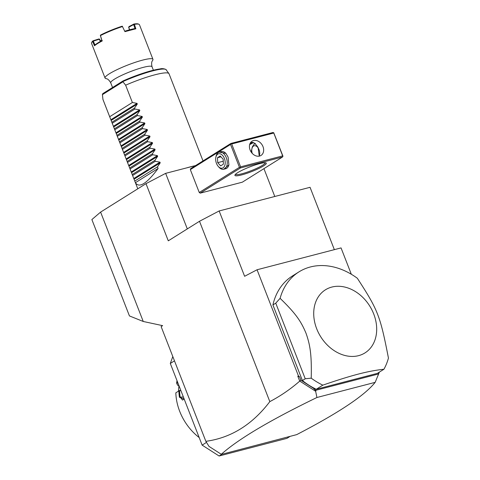 <?xml version="1.0" encoding="UTF-8"?>
<svg xmlns="http://www.w3.org/2000/svg" width="480" height="480" viewBox="0 0 480 480"><rect width="100%" height="100%" fill="white"/><g stroke="black" fill="none" stroke-linecap="round" stroke-linejoin="round"><path stroke-width="0.72" d="M100.602 212.1L143.25 321.48L129.438 315.924L91.872 219.564L100.602 212.1L146.004 183.66L165.648 173.352L195.606 165.558M269.82 401.622L199.5 221.268L219.144 210.96L244.614 276.288L257.058 269.76L298.446 375.912L299.544 376.818L300.858 380.19L299.718 381.126C290.46 389.19 280.494 396.024 269.82 401.622C252.306 424.644 230.988 437.88 205.86 441.324L161.124 326.586L162.63 325.644L143.25 321.48M199.5 221.268L168.288 240.822L146.004 183.66M205.86 441.324L208.98 446.382L221.082 454.152L221.928 454.086L221.238 454.2M174.486 360.846L170.304 363.462L172.812 356.556M221.838 454.278L219.09 456L202.14 445.122L170.304 363.462M202.14 445.122L206.508 442.386M289.716 436.62L286.968 438.342L219.09 456M199.2 437.574A48.75 37.878 -122.1 0 1 175.83 392.844L179.628 390.39L175.83 392.844M184.158 398.994L179.442 397.284A48.75 37.878 -122.1 0 1 178.854 390.948M178.962 385.674L177.666 385.278L176.736 383.436L176.652 382.548L177.534 381.996M176.652 382.548A48.75 37.878 -122.1 0 1 177.048 380.76M178.914 385.704L178.482 391.104M176.736 383.436L177.828 382.752M179.442 397.284L180.168 397.134A48.222 37.464 -122.1 0 1 179.574 390.426M184.152 398.982L182.562 400.092L180.168 397.134L183.378 396.996M180.984 390.852L179.628 390.39M379.374 372.102L375.162 382.35C364.608 395.58 338.454 413.01 296.7 434.628L221.454 454.38M299.844 381.138L315.642 391.278L316.926 397.5C270.192 420.15 238.332 439.056 221.352 454.236M299.544 376.818L297.81 376.242L299.718 381.126M298.446 375.912L297.81 376.242M219.144 210.96L310.05 187.308L334.35 249.648M257.058 269.76L341.046 247.908L351.324 274.26M300.858 380.19L313.338 388.194L315.852 390.27L378.396 373.998L378.696 372.528M383.922 369.252A66.48 51.654 -122.1 0 0 388.446 358.074C380.16 315.552 378.048 310.14 357.324 278.25A66.48 51.654 57.9 0 0 310.398 266.964A66.48 51.654 57.9 0 0 298.986 271.866L292.416 275.982A66.48 51.654 57.9 0 0 272.916 304.932L302.4 380.55A66.48 51.654 57.9 0 0 316.26 389.262L377.352 373.368L383.922 369.252C376.2 370.05 367.674 371.658 358.344 374.088C349.02 376.512 337.182 380.202 322.836 385.146L316.26 389.262M375.162 382.35L316.926 397.5M378.336 374.964L378.396 373.998M313.338 388.194L315.942 390.804L315.852 390.27M315.942 390.804L315.642 391.278M298.986 271.866A66.48 51.654 57.9 0 0 280.104 298.338C296.124 313.836 301.176 321.606 306.078 333.39C310.164 345.144 311.766 354.618 311.226 378.168L305.238 378.774L302.4 380.55M311.226 378.168A66.48 51.654 57.9 0 0 322.836 385.146M305.238 378.774L275.754 303.156L272.916 304.932M280.104 298.338L275.754 303.156M331.83 287.064A37.23 28.926 -122.1 0 1 373.71 313.944A37.23 28.926 -122.1 0 1 358.572 355.656A37.23 28.926 -122.1 0 1 316.698 328.782A37.23 28.926 -122.1 0 1 331.83 287.064M187.308 228.906L165.648 173.352M274.788 196.482L263.934 168.648M273.708 132.678L282.888 156.012L282.528 157.002L240.444 167.952L239.448 167.31L230.532 144.45L190.332 169.626L190.692 168.636L230.892 143.454L272.976 132.504L273.768 133.026L231.684 143.976L230.892 143.454M190.332 169.626L199.248 192.492L200.244 193.134L242.328 182.184L282.528 157.002M250.002 143.616A16.842 2.52 158.7 0 0 252.612 142.236M240.444 167.952L200.244 193.134M259.59 163.662A16.842 2.52 -21.3 0 1 265.98 162.888A16.842 2.52 -21.3 0 1 259.302 168.24A16.842 2.52 -21.3 0 1 241.62 174.918A16.842 2.52 -21.3 0 1 234.96 174.984A16.842 2.52 -21.3 0 1 259.59 163.662M239.448 167.31L199.248 192.492M219.246 152.106L225.924 153.42L228.12 157.134L228.9 164.85L223.71 169.26M230.532 144.45L230.946 143.802M231.684 143.976L240.6 166.842L282.678 155.892L282.942 156.36M282.678 155.892L273.768 133.026M253.518 140.544A8.418 6.54 -122.1 0 1 262.584 145.704A8.418 6.54 -122.1 0 1 261.018 155.436A8.418 6.54 -122.1 0 1 259.572 156.06A8.418 6.54 -122.1 0 1 250.506 150.894A8.418 6.54 -122.1 0 1 252.078 141.162A8.418 6.54 -122.1 0 1 253.518 140.544M240.6 166.842L240.18 167.484M259.26 156.126L258.036 147.33L254.82 143.214L250.806 142.29M249.666 144.588A15.954 2.388 158.7 0 0 253.506 142.482M265.17 162.744A15.954 2.388 -21.3 0 1 257.376 168.03A15.954 2.388 -21.3 0 1 241.776 173.808A15.954 2.388 -21.3 0 1 235.452 174.33M251.13 151.98L252.414 146.724A7.536 4.608 -104.6 0 0 252.102 147.774L251.91 148.698A6.204 3.792 75.4 0 1 253.506 146.052A6.204 3.792 -104.6 0 1 258.516 148.554A6.204 3.792 -104.6 0 1 259.116 156.156M255.528 143.808L254.226 144.066L252.414 146.724M252.276 153.426A6.204 3.792 75.4 0 1 251.91 148.698M228.936 164.694A8.862 5.418 75.4 0 1 226.68 168.324A8.862 5.418 75.4 0 1 225.726 168.732L223.776 169.242A8.862 5.418 75.4 0 0 224.73 168.828A8.862 5.418 -104.6 0 0 226.554 158.49A8.862 5.418 -104.6 0 0 219.312 152.088L221.262 151.578A8.862 5.418 75.4 0 1 226.032 153.54M223.776 169.242A8.862 5.418 75.4 0 1 218.904 167.16L218.232 166.392A7.422 4.542 75.4 0 1 215.862 157.272A7.422 4.542 75.4 0 1 217.776 154.11A7.422 4.542 -104.6 0 1 224.4 158.466A7.422 4.542 -104.6 0 1 223.11 167.79A7.422 4.542 75.4 0 1 218.232 166.392M215.862 157.272L216.072 156.276A8.862 5.418 75.4 0 1 218.358 152.496A8.862 5.418 -104.6 0 1 219.312 152.088M217.71 162.66L217.482 157.722L220.212 156.012L223.17 159.24L223.398 164.178L220.668 165.888L217.71 162.66L223.14 161.25L223.236 160.632M217.482 157.722L220.956 156.822M186.606 167.898A35.454 5.304 -21.3 0 1 190.77 166.74A35.454 5.304 -21.3 0 1 194.526 165.84M137.784 188.808L109.686 116.718L132.384 102.498L125.634 85.188A35.454 5.304 -21.3 0 1 154.92 74.796A35.454 5.304 -21.3 0 1 168.936 73.578A35.454 5.304 -21.3 0 1 169.038 73.77L203.016 160.914M102.738 97.62L102.408 94.404A34.206 5.118 158.7 0 0 102.414 94.578L102.936 99.408A35.454 5.304 -21.3 0 0 102.972 99.528L109.902 117.3M125.634 85.188L122.952 81.786L123.06 80.928L102.78 93.624L102.414 94.578M153.378 70.206L152.028 66.744C150.768 61.08 152.922 60.576 152.646 60.396A25.704 3.846 158.7 0 0 152.952 59.346A25.704 3.846 158.7 0 0 142.716 60.09A25.704 3.846 -21.3 0 0 117.282 69.54A25.704 3.846 -21.3 0 0 105.054 78.018L91.554 43.398A25.704 3.846 158.7 0 1 91.62 42.75A25.704 3.846 158.7 0 1 92.664 41.478L94.506 45.774A25.704 3.846 158.7 0 1 102.114 41.004L100.452 35.586A25.704 3.846 158.7 0 1 122.448 26.556L124.938 31.638L135.858 28.794L134.388 24.342L133.938 24.036L129.024 26.568L128.658 27.3L129.498 29.826M152.952 59.346L139.452 24.72A25.704 3.846 158.7 0 0 138.966 24.288A25.704 3.846 158.7 0 0 134.388 24.342M152.028 66.744A22.158 3.318 158.7 0 0 137.004 69.24A22.158 3.318 158.7 0 0 114.414 79.206A22.158 3.318 158.7 0 0 110.736 82.842C107.838 77.82 105.912 78.906 105.99 78.588A25.704 3.846 -21.3 0 1 105.054 78.018M138.966 24.288L138.288 24A25.176 3.768 158.7 0 0 133.938 24.036M135.858 28.794L134.994 28.554L133.65 24.564L128.658 27.3M129.606 29.796L128.73 27.162L129.024 26.568M133.65 24.564L133.644 24.138M134.334 24.33L133.668 24.57M122.448 26.556L124.938 31.638M125.016 31.152A25.176 3.768 -21.3 0 1 134.994 28.554M122.49 26.304L122.07 26.22A25.176 3.768 -21.3 0 0 100.596 35.034L100.452 35.586M100.332 35.4L101.892 40.644A25.176 3.768 158.7 0 0 94.932 45M102.114 41.004L101.892 40.644M100.332 41.484L99.342 39.21L93.3 41.13L94.938 45L94.506 45.774M93.288 41.148L92.664 41.478M93.3 41.13L92.88 40.89L92.688 41.43M92.88 40.89A25.176 3.768 158.7 0 0 91.92 42.078L91.62 42.75M100.578 41.346L99.684 39.24L98.958 38.958L93.138 40.77M102.324 40.764L101.634 40.512A18.258 2.73 -21.3 0 1 100.29 40.656M101.4 40.902A17.73 2.652 -21.3 0 1 100.416 40.956M99.342 39.21L98.832 38.964M109.686 116.718L102.936 99.408M134.628 180.72L135.408 182.7C139.17 188.454 146.736 183.714 158.106 168.48L157.476 166.848L160.212 162.846L159.942 162.15L155.304 161.292L154.926 160.314L157.668 156.312L157.398 155.616L152.76 154.758L152.382 153.78L155.118 149.778L154.848 149.088L150.21 148.224L149.832 147.252L152.574 143.244L152.304 142.554L147.666 141.69L147.288 140.718L150.024 136.716L149.754 136.02L145.116 135.162L144.738 134.184L147.48 130.182L147.21 129.486L142.572 128.628L142.194 127.65L144.93 123.648L144.66 122.958L140.022 122.094L139.644 121.122L142.386 117.114L142.116 116.424L137.478 115.56L137.1 114.588L139.842 110.586L139.566 109.89L134.934 109.032L134.55 108.054L137.292 104.052L137.022 103.356L132.384 102.498M134.55 108.054L111.852 122.274M134.934 109.032L112.23 123.252M137.1 114.588L114.396 128.808M137.478 115.56L114.78 129.78M139.644 121.122L116.946 135.336M140.022 122.094L117.324 136.314M142.194 127.65L119.49 141.87M142.572 128.628L119.874 142.848M144.738 134.184L122.04 148.404M145.116 135.162L122.418 149.382M147.288 140.718L124.584 154.938M147.666 141.69L124.968 155.91M149.832 147.252L127.134 161.466M150.21 148.224L127.512 162.444M152.382 153.78L129.678 168M152.76 154.758L130.056 168.978M154.926 160.314L132.228 174.534M155.304 161.292L132.606 175.512M157.476 166.848L134.772 181.068M135.408 182.7L158.106 168.48M168.936 73.578L166.098 69.744A34.206 5.118 158.7 0 0 122.862 81.594M164.64 69.12A33.354 4.992 158.7 0 0 123.138 80.904M102.432 94.644L122.952 81.786M110.988 119.67L137.022 103.356M111.258 120.36L137.292 104.052M113.532 126.198L139.566 109.89M113.802 126.894L139.842 110.586M116.082 132.732L142.116 116.424M116.352 133.428L142.386 117.114M118.626 139.266L144.66 122.958M118.896 139.956L144.93 123.648M121.17 145.8L147.21 129.486M121.446 146.49L147.48 130.182M123.72 152.328L149.754 136.02M123.99 153.024L150.024 136.716M126.264 158.862L152.304 142.554M126.534 159.558L152.574 143.244M128.814 165.396L154.848 149.088M129.084 166.086L155.118 149.778M131.358 171.93L157.398 155.616M131.628 172.62L157.668 156.312M133.908 178.458L159.942 162.15M134.178 179.154L160.212 162.846M166.098 69.744C167.1 69.918 163.398 67.974 160.194 68.88L149.58 71.214C141.048 73.656 132.204 76.896 123.06 80.928M112.554 87.504L110.736 82.842M111.708 121.926L112.446 123.834M114.252 128.46L114.996 130.362M116.796 134.994L117.54 136.896M119.346 141.528L120.09 143.43M121.89 148.056L122.634 149.964M124.44 154.59L125.184 156.492M126.984 161.124L127.728 163.026M129.534 167.658L130.278 169.56M132.078 174.186L132.822 176.094"/></g></svg>
